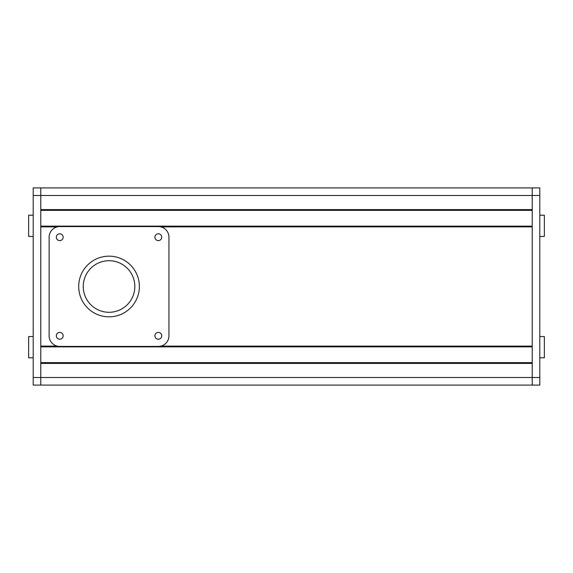 <?xml version="1.0" encoding="UTF-8"?>
<svg xmlns="http://www.w3.org/2000/svg" width="573" height="573" viewBox="0 0 573 573"><rect width="100%" height="100%" fill="white"/><g stroke="black" fill="none" stroke-linecap="round" stroke-linejoin="round"><path stroke-width="0.86" d="M33.198 336.552L28.65 336.552L28.65 357.788L33.198 357.788M33.198 215.212L28.65 215.212L28.65 236.448L33.198 236.448M539.802 377.507L40.783 377.507L40.783 385.092L33.198 385.092L33.198 377.507L40.783 377.507L40.783 363.397L532.217 363.397L532.217 377.507L532.217 187.908L539.802 187.908L539.802 195.493L532.217 195.493L532.217 209.603L40.783 209.603L40.783 195.493L40.783 385.092L532.217 385.092L532.217 377.507L532.217 385.092L539.802 385.092L539.802 195.493M33.198 195.493L532.217 195.493L532.217 187.908L40.783 187.908L40.783 195.493L40.783 187.908L33.198 187.908L33.198 377.507M539.802 236.448L544.35 236.448L544.35 215.212L539.802 215.212M539.802 357.788L544.35 357.788L544.35 336.552L539.802 336.552M109.042 260.715A25.785 25.785 0 0 0 83.257 286.5A25.785 25.785 0 0 0 109.042 312.285A25.785 25.785 0 0 0 134.827 286.5A25.785 25.785 0 0 0 109.042 260.715M109.042 316.833A30.333 30.333 0 0 0 139.375 286.5A30.333 30.333 0 0 0 109.042 256.167A30.333 30.333 0 0 0 78.702 286.5A30.333 30.333 0 0 0 109.042 316.833M158.334 339.209A3.409 3.409 0 0 0 161.744 335.792A3.409 3.409 0 0 0 158.334 332.383A3.409 3.409 0 0 0 154.918 335.792A3.409 3.409 0 0 0 158.334 339.209M59.742 339.209A3.409 3.409 0 0 0 63.159 335.792A3.409 3.409 0 0 0 59.742 332.383A3.409 3.409 0 0 0 56.333 335.792A3.409 3.409 0 0 0 59.742 339.209M158.334 240.617A3.409 3.409 0 0 0 161.744 237.208A3.409 3.409 0 0 0 158.334 233.791A3.409 3.409 0 0 0 154.918 237.208A3.409 3.409 0 0 0 158.334 240.617M59.742 240.617A3.409 3.409 0 0 0 63.159 237.208A3.409 3.409 0 0 0 59.742 233.791A3.409 3.409 0 0 0 56.333 237.208A3.409 3.409 0 0 0 59.742 240.617M49.128 237.208L49.128 335.792A10.615 10.615 0 0 0 59.742 346.414L158.334 346.414A10.615 10.615 0 0 0 168.949 335.792L168.949 237.208A10.615 10.615 0 0 0 158.334 226.586L59.742 226.586A10.615 10.615 0 0 0 49.128 237.208M532.217 362.645L40.783 362.645M532.217 210.355L40.783 210.355M532.217 226.134L40.783 226.134M160.855 226.894L532.217 226.894L532.217 346.106L160.855 346.106M57.221 346.106L40.783 346.106L40.783 226.894L57.221 226.894M532.217 346.866L40.783 346.866"/></g></svg>
